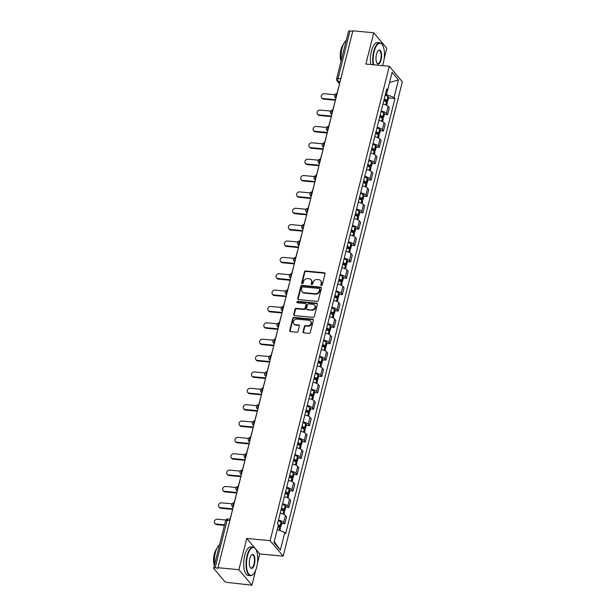 <?xml version="1.0" encoding="UTF-8"?>
<svg xmlns="http://www.w3.org/2000/svg" width="616" height="616" viewBox="0 0 616 616"><rect width="100%" height="100%" fill="white"/><g stroke="black" fill="none" stroke-linecap="round" stroke-linejoin="round"><path stroke-width="0.92" d="M321.367 285.485A0.785 0.678 -40.1 0 0 322.268 284.838L325.017 273.897A1.124 0.963 -40.1 0 0 324.247 272.765L305.713 271.002A1.124 0.963 -40.1 0 0 304.42 271.941L301.671 282.875A0.785 0.678 -40.1 0 0 303.118 283.014L303.472 281.597A3.604 3.088 -40.1 0 1 307.592 278.617L309.14 278.763A3.604 3.088 -40.1 0 1 311.065 279.741A3.604 3.088 -40.1 0 1 311.604 282.374L311.249 283.791A0.785 0.678 -40.1 0 0 312.689 283.922L313.043 282.513A3.604 3.088 -40.1 0 1 317.171 279.525L318.718 279.672A3.604 3.088 -40.1 0 1 320.643 280.65A3.604 3.088 -40.1 0 1 321.182 283.283L320.828 284.7A0.785 0.678 -40.1 0 0 321.367 285.485M303.049 331.747A1.124 0.963 -40.1 0 0 303.827 332.871L309.024 333.364A1.124 0.963 -40.1 0 0 310.31 332.432L313.367 320.281A1.124 0.963 -40.1 0 0 312.597 319.157L294.055 317.394A1.124 0.963 -40.1 0 0 292.769 318.326L289.72 330.476A1.124 0.963 -40.1 0 0 290.49 331.608L296.766 332.201A1.124 0.963 -40.1 0 0 298.059 331.269L299.361 326.072A1.124 0.963 -40.1 0 0 298.591 324.94L295.48 324.647A3.011 2.58 -40.1 0 1 293.863 323.831A3.011 2.58 -40.1 0 1 293.817 320.705A3.011 2.58 -40.1 0 1 296.858 319.134L309.063 320.297A3.011 2.58 -40.1 0 1 310.68 321.113A3.011 2.58 -40.1 0 1 310.726 324.239A3.011 2.58 -40.1 0 1 307.684 325.81L305.644 325.61A1.124 0.963 -40.1 0 0 304.358 326.542L303.049 331.747L303.434 332.201A1.124 0.963 -40.1 0 0 303.449 332.755M270.131 540.663L246.739 538.438L238.885 569.7L218.002 567.713L352.868 30.8L373.75 32.787L365.896 64.049L389.289 66.274L270.131 540.663L283.175 556.163L402.333 81.774L389.289 66.274M317.071 301.34A1.124 0.963 -40.1 0 0 318.356 300.408L321.406 288.257A1.124 0.963 -40.1 0 0 320.636 287.133L302.102 285.37A1.124 0.963 -40.1 0 0 300.816 286.301L297.759 298.452A1.124 0.963 -40.1 0 0 298.529 299.584L317.071 301.34M317.386 304.273L314.337 316.424A1.124 0.963 -40.1 0 1 313.043 317.356L294.51 315.592A1.124 0.963 -40.1 0 1 293.74 314.468L295.041 309.263A1.124 0.963 -40.1 0 1 296.335 308.331L303.85 309.047A1.124 0.963 -40.1 0 0 305.136 308.115L306.006 304.666A1.124 0.963 -40.1 0 0 305.236 303.542L297.405 302.795A0.785 0.678 -40.1 0 1 297.767 301.355L316.616 303.141A1.124 0.963 -40.1 0 1 317.386 304.273M238.885 569.7L251.921 585.2L227.412 582.451A2.295 0.762 -165.9 0 1 224.555 581.35L213.798 568.56A2.295 0.762 -165.9 0 1 213.667 568.206L225.602 520.682A2.295 0.762 14.1 0 1 227.073 520.335L215.13 567.86A2.295 0.762 -165.9 0 0 213.667 568.206M384.161 58.751L386.786 48.287L373.75 32.787M257.465 563.139L259.775 553.938L283.175 556.163M251.921 585.2L255.663 570.316M218.002 567.713L218.387 568.168L215.13 567.86M340.833 78.733L338.061 78.463A2.295 0.762 14.1 0 0 336.598 78.809L348.533 31.285A2.295 0.762 14.1 0 1 349.996 30.946L338.061 78.463A2.295 0.901 95.4 0 0 338.292 81.466L339.716 83.16M352.768 31.208L349.996 30.946M381.227 110.949A5.274 1.748 14.1 0 1 386.425 113.282L388.157 106.352A5.274 1.748 -165.9 0 0 382.967 104.019M388.157 106.352L389.32 107.731L387.58 114.661L384.423 114.36M386.425 113.282L387.58 114.661M380.318 130.723L383.468 131.023L385.208 124.101L384.053 122.723A5.274 1.748 -165.9 0 0 378.855 120.389M377.115 127.312A5.274 1.748 14.1 0 1 382.313 129.645L383.468 131.023M376.207 147.085L379.356 147.386L381.096 140.463L379.941 139.085A5.274 1.748 -165.9 0 0 374.744 136.752M373.003 143.674A5.274 1.748 14.1 0 1 378.201 146.007L379.356 147.386M372.095 163.456L375.252 163.756L376.984 156.834L375.829 155.455A5.274 1.748 -165.9 0 0 370.632 153.122M368.899 160.044A5.274 1.748 14.1 0 1 374.089 162.378L375.252 163.756M367.983 179.818L371.14 180.118L372.88 173.196L371.718 171.818A5.274 1.748 -165.9 0 0 366.528 169.485M364.788 176.407A5.274 1.748 14.1 0 1 369.977 178.74L371.14 180.118M363.871 196.188L367.028 196.489L368.768 189.559L367.606 188.18A5.274 1.748 -165.9 0 0 362.416 185.847M360.676 192.777A5.274 1.748 14.1 0 1 365.865 195.11L367.028 196.489M359.759 212.551L362.916 212.851L364.657 205.929L363.494 204.55A5.274 1.748 -165.9 0 0 358.304 202.217M356.564 209.14A5.274 1.748 14.1 0 1 361.754 211.473L362.916 212.851M355.648 228.913L358.805 229.214L360.545 222.291L359.382 220.913A5.274 1.748 -165.9 0 0 354.192 218.58M352.452 225.502A5.274 1.748 14.1 0 1 357.65 227.835L358.805 229.214M351.543 245.284L354.693 245.584L356.433 238.661L355.278 237.283A5.274 1.748 -165.9 0 0 350.08 234.942M348.34 241.872A5.274 1.748 14.1 0 1 353.538 244.206L354.693 245.584M347.432 261.646L350.581 261.946L352.321 255.024L351.166 253.646A5.274 1.748 -165.9 0 0 345.969 251.313M344.228 258.235A5.274 1.748 14.1 0 1 349.426 260.568L350.581 261.946M343.32 278.016L346.477 278.317L348.209 271.387L347.054 270.008A5.274 1.748 -165.9 0 0 341.857 267.675M340.124 274.597A5.274 1.748 14.1 0 1 345.314 276.938L346.477 278.317M339.208 294.379L342.365 294.679L344.105 287.757L342.943 286.378A5.274 1.748 -165.9 0 0 337.753 284.045M336.013 290.968A5.274 1.748 14.1 0 1 341.202 293.301L342.365 294.679M335.096 310.741L338.253 311.041L339.994 304.119L338.831 302.741A5.274 1.748 -165.9 0 0 333.641 300.408M331.901 307.33A5.274 1.748 14.1 0 1 337.091 309.663L338.253 311.041M330.985 327.111L334.142 327.412L335.882 320.489L334.719 319.111A5.274 1.748 -165.9 0 0 329.529 316.77M327.789 323.7A5.274 1.748 14.1 0 1 332.979 326.033L334.142 327.412M326.873 343.474L330.03 343.774L331.77 336.852L330.607 335.474A5.274 1.748 -165.9 0 0 325.417 333.14M323.677 340.063A5.274 1.748 14.1 0 1 328.867 342.396L330.03 343.774M322.769 359.844L325.918 360.144L327.658 353.214L326.495 351.836A5.274 1.748 -165.9 0 0 321.306 349.503M319.565 356.425A5.274 1.748 14.1 0 1 324.763 358.766L325.918 360.144M318.657 376.207L321.806 376.507L323.546 369.585L322.391 368.206A5.274 1.748 -165.9 0 0 317.194 365.873M315.454 372.796A5.274 1.748 14.1 0 1 320.651 375.129L321.806 376.507M314.545 392.569L317.694 392.869L319.435 385.947L318.28 384.569A5.274 1.748 -165.9 0 0 313.082 382.236M311.342 389.158A5.274 1.748 14.1 0 1 316.539 391.491L317.694 392.869M310.433 408.939L313.59 409.24L315.323 402.317L314.168 400.939A5.274 1.748 -165.9 0 0 308.97 398.598M307.238 405.528A5.274 1.748 14.1 0 1 312.428 407.861L313.59 409.24M306.321 425.302L309.478 425.602L311.219 418.68L310.056 417.302A5.274 1.748 -165.9 0 0 304.866 414.968M303.126 421.891A5.274 1.748 14.1 0 1 308.316 424.224L309.478 425.602M302.21 441.672L305.367 441.972L307.107 435.042L305.944 433.664A5.274 1.748 -165.9 0 0 300.754 431.331M299.014 438.253A5.274 1.748 14.1 0 1 304.204 440.594L305.367 441.972M298.098 458.035L301.255 458.335L302.995 451.413L301.832 450.034A5.274 1.748 -165.9 0 0 296.642 447.701M294.902 454.623A5.274 1.748 14.1 0 1 300.092 456.957L301.255 458.335M293.994 474.397L297.143 474.697L298.883 467.775L297.721 466.397A5.274 1.748 -165.9 0 0 292.531 464.064M290.791 470.986A5.274 1.748 14.1 0 1 295.988 473.319L297.143 474.697M289.882 490.767L293.031 491.067L294.771 484.137L293.616 482.767A5.274 1.748 -165.9 0 0 288.419 480.426M286.679 487.356A5.274 1.748 14.1 0 1 291.876 489.689L293.031 491.067M285.77 507.13L288.919 507.43L290.66 500.508L289.505 499.129A5.274 1.748 -165.9 0 0 284.307 496.796M282.567 503.719A5.274 1.748 14.1 0 1 287.764 506.052L288.919 507.43M281.658 523.5L284.815 523.8L286.548 516.87L285.393 515.492A5.274 1.748 -165.9 0 0 280.195 513.159M278.463 520.081A5.274 1.748 14.1 0 1 283.653 522.422L284.815 523.8M385.354 94.51L386.478 94.618L387.641 89.959M386.324 90.652L387.664 89.951L392.092 72.326L398.475 79.918L394.048 97.536L386.478 94.618M277.238 529.567L284.8 532.486L285.693 533.548L394.941 98.599L394.048 97.536M284.8 532.486L280.372 550.111L273.981 542.519L278.409 524.894L277.516 523.831L386.771 88.889L387.664 89.951M246.739 538.438L254.639 547.832M255.525 548.879L259.775 553.938M388.534 97.99L394.941 98.599M398.475 79.918L389.52 82.544M274.205 541.641L280.372 550.111M321.198 285.447A0.785 0.678 -40.1 0 1 321.205 285.154L321.56 283.737A3.604 3.088 -40.1 0 0 321.021 281.104L320.643 280.65M311.065 279.741L311.45 280.195A3.604 3.088 -40.1 0 1 311.989 282.821L311.627 284.238A0.785 0.678 -40.1 0 0 311.619 284.538M324.994 273.335A1.124 0.963 -40.1 0 0 324.624 273.219L306.09 271.456A1.124 0.963 -40.1 0 0 304.805 272.387L302.056 283.329A0.785 0.678 -40.1 0 0 302.04 283.63M321.39 287.695A1.124 0.963 -40.1 0 0 321.021 287.587L302.479 285.824A1.124 0.963 -40.1 0 0 301.193 286.756L298.144 298.906A1.124 0.963 -40.1 0 0 298.159 299.468M319.681 289.258A0.785 0.678 -40.1 0 0 319.142 288.465L302.872 286.917A0.785 0.678 -40.1 0 0 301.971 287.572L301.594 289.066A3.604 3.088 -40.1 0 0 302.133 291.699A3.604 3.088 -40.1 0 0 304.065 292.677L315.184 293.732A3.604 3.088 -40.1 0 0 319.304 290.752L319.681 289.258L320.066 289.705A0.785 0.678 -40.1 0 0 319.943 289.135L319.565 288.681M302.133 291.699L302.518 292.146A3.604 3.088 -40.1 0 0 304.443 293.124L304.065 292.677M320.066 289.705L319.689 291.199A3.604 3.088 -40.1 0 1 315.561 294.186L304.443 293.124M305.836 303.842L306.214 304.296A1.124 0.963 -40.1 0 1 306.383 305.12L305.521 308.57A1.124 0.963 -40.1 0 1 304.235 309.502L296.712 308.785A1.124 0.963 -40.1 0 0 295.426 309.717L294.117 314.915A1.124 0.963 -40.1 0 0 294.14 315.477M317.363 303.711A1.124 0.963 -40.1 0 0 316.994 303.596L298.152 301.801A0.785 0.678 -40.1 0 0 297.235 302.756M311.65 309.786A3.011 2.58 -40.1 0 0 314.691 308.223A3.011 2.58 -40.1 0 0 314.645 305.097A3.011 2.58 -40.1 0 0 313.036 304.281L308.739 303.873A1.124 0.963 -40.1 0 0 307.446 304.805L306.583 308.254A1.124 0.963 -40.1 0 0 307.353 309.378L312.035 310.241A3.011 2.58 -40.1 0 0 315.076 308.678A3.011 2.58 -40.1 0 0 315.03 305.551L314.645 305.097M306.753 309.078L307.13 309.525A1.124 0.963 -40.1 0 0 307.731 309.833L307.353 309.378M312.035 310.241L307.731 309.833M310.68 321.113L311.057 321.567A3.011 2.58 -40.1 0 1 311.103 324.694A3.011 2.58 -40.1 0 1 308.062 326.257L306.029 326.064A1.124 0.963 -40.1 0 0 304.735 326.996L303.434 332.201M293.863 323.831L294.248 324.286A3.011 2.58 -40.1 0 0 295.857 325.102L295.48 324.647M299.345 325.51A1.124 0.963 -40.1 0 0 298.976 325.394L295.857 325.102M313.344 319.719A1.124 0.963 -40.1 0 0 312.974 319.612L294.44 317.848A1.124 0.963 -40.1 0 0 293.147 318.78L290.098 330.931A1.124 0.963 -40.1 0 0 290.113 331.493M384.091 99.538A7.223 2.395 14.1 0 1 385.824 100.416L385.932 100.485A1.401 0.47 14.1 0 1 386.263 100.916A1.401 0.47 14.1 0 1 385.37 101.124L384.684 101.062M334.865 94.71L324.309 93.709A2.633 2.264 -40.1 0 0 323.1 98.537L323.593 99.122A2.633 2.264 139.9 0 1 322.183 98.406L321.691 97.821M383.807 100.693A8.716 2.888 14.1 0 1 386.486 102.002L386.594 102.064A2.895 0.963 14.1 0 1 387.287 102.957L386.702 105.29M386.024 101.725A2.895 0.963 -165.9 0 0 387.71 101.278A2.895 0.963 -165.9 0 0 387.017 100.385L386.91 100.323A8.716 2.888 -165.9 0 0 384.222 99.014M385.185 95.187A8.716 2.888 14.1 0 1 387.872 96.496L387.98 96.558A2.895 0.963 14.1 0 1 388.673 97.444L387.71 101.278M335.427 100.246L323.593 99.122M336.913 93.647L339.393 84.438M335.558 99.723L323.1 98.537M379.987 115.9A7.223 2.395 14.1 0 1 381.712 116.778L381.82 116.847A1.401 0.47 14.1 0 1 382.159 117.279A1.401 0.47 14.1 0 1 381.258 117.487L380.572 117.425M330.754 111.08L320.205 110.072A2.633 2.264 -40.1 0 0 318.988 114.899L319.481 115.485A2.633 2.264 139.9 0 1 318.072 114.776L317.579 114.183M379.695 117.055A8.716 2.888 14.1 0 1 382.382 118.364L382.482 118.434A2.895 0.963 14.1 0 1 383.183 119.319L382.59 121.652M381.912 118.087A2.895 0.963 -165.9 0 0 383.599 117.641A2.895 0.963 -165.9 0 0 382.906 116.755L382.798 116.686A8.716 2.888 -165.9 0 0 380.118 115.377M381.073 111.55A8.716 2.888 14.1 0 1 383.76 112.859L383.868 112.921A2.895 0.963 14.1 0 1 384.561 113.814L383.599 117.641M331.316 116.609L319.481 115.485M332.802 110.01L335.289 100.801M331.447 116.085L318.988 114.899M375.875 132.263A7.223 2.395 14.1 0 1 377.6 133.148L377.708 133.21A1.401 0.47 14.1 0 1 378.047 133.641A1.401 0.47 14.1 0 1 377.146 133.857L376.468 133.787M326.649 127.443L316.093 126.442A2.633 2.264 -40.1 0 0 314.876 131.262L315.369 131.855A2.633 2.264 139.9 0 1 313.96 131.139L313.467 130.554M375.583 133.426A8.716 2.888 14.1 0 1 378.27 134.735L378.378 134.796A2.895 0.963 14.1 0 1 379.071 135.689L378.486 138.023M377.8 134.457A2.895 0.963 -165.9 0 0 379.487 134.011A2.895 0.963 -165.9 0 0 378.794 133.118L378.694 133.056A8.716 2.888 -165.9 0 0 376.006 131.747M376.969 127.912A8.716 2.888 14.1 0 1 379.649 129.221L379.756 129.291A2.895 0.963 14.1 0 1 380.449 130.176L379.487 134.011M327.204 132.979L315.369 131.855M328.69 126.372L331.177 117.171M327.335 132.448L314.876 131.262M371.764 148.633A7.223 2.395 14.1 0 1 373.489 149.511L373.596 149.58A1.401 0.47 14.1 0 1 373.935 150.011A1.401 0.47 14.1 0 1 373.034 150.219L372.357 150.158M322.538 143.805L311.981 142.804A2.633 2.264 -40.1 0 0 310.764 147.632L311.265 148.217A2.633 2.264 139.9 0 1 309.848 147.501L309.355 146.916M371.471 149.788A8.716 2.888 14.1 0 1 374.158 151.097L374.266 151.166A2.895 0.963 14.1 0 1 374.959 152.052L374.374 154.385M373.689 150.82A2.895 0.963 -165.9 0 0 375.383 150.373A2.895 0.963 -165.9 0 0 374.682 149.488L374.582 149.419A8.716 2.888 -165.9 0 0 371.895 148.109M372.857 144.283A8.716 2.888 14.1 0 1 375.544 145.592L375.645 145.653A2.895 0.963 14.1 0 1 376.345 146.546L375.383 150.373M323.092 149.341L311.265 148.217M324.578 142.743L327.065 133.533M323.223 148.818L310.764 147.632M367.652 164.996A7.223 2.395 14.1 0 1 369.377 165.881L369.485 165.943A1.401 0.47 14.1 0 1 369.823 166.374A1.401 0.47 14.1 0 1 368.93 166.589L368.245 166.52M318.426 160.175L307.869 159.174A2.633 2.264 -40.1 0 0 306.66 163.995L307.153 164.588A2.633 2.264 139.9 0 1 305.736 163.871L305.243 163.279M367.359 166.151A8.716 2.888 14.1 0 1 370.047 167.46L370.154 167.529A2.895 0.963 14.1 0 1 370.847 168.414L370.262 170.748M369.577 167.19A2.895 0.963 -165.9 0 0 371.271 166.736A2.895 0.963 -165.9 0 0 370.578 165.85L370.47 165.781A8.716 2.888 -165.9 0 0 367.783 164.472M368.745 160.645A8.716 2.888 14.1 0 1 371.433 161.954L371.533 162.023A2.895 0.963 14.1 0 1 372.233 162.909L371.271 166.736M318.98 165.712L307.153 164.588M320.474 159.105L322.953 149.896M319.111 165.18L306.66 163.995M363.54 181.366A7.223 2.395 14.1 0 1 365.273 182.244L365.373 182.313A1.401 0.47 14.1 0 1 365.712 182.744A1.401 0.47 14.1 0 1 364.818 182.952L364.133 182.89M314.314 176.538L303.757 175.537A2.633 2.264 -40.1 0 0 302.548 180.365L303.041 180.95A2.633 2.264 139.9 0 1 301.632 180.234L301.132 179.649M363.248 182.521A8.716 2.888 14.1 0 1 365.935 183.83L366.043 183.891A2.895 0.963 14.1 0 1 366.736 184.785L366.15 187.118M365.465 183.553A2.895 0.963 -165.9 0 0 367.159 183.106A2.895 0.963 -165.9 0 0 366.466 182.213L366.358 182.151A8.716 2.888 -165.9 0 0 363.671 180.842M364.634 177.015A8.716 2.888 14.1 0 1 367.321 178.324L367.429 178.386A2.895 0.963 14.1 0 1 368.122 179.271L367.159 183.106M314.868 182.074L303.041 180.95M316.362 175.475L318.842 166.266M315.007 181.543L302.548 180.365M382.474 65.627A13.991 5.513 95.4 0 0 383.445 62.555A13.991 5.513 95.4 0 0 382.351 44.683A13.991 5.513 95.4 0 0 374.166 51.528A13.991 5.513 95.4 0 0 373.581 64.78M373.103 64.734A14.33 5.644 -84.6 0 1 373.735 51.367A14.33 5.644 -84.6 0 1 379.849 42.743A14.33 5.644 -84.6 0 1 382.128 44.352A14.33 5.644 -84.6 0 1 382.236 44.521M376.484 54.285A6.992 2.757 -84.6 0 1 378.232 50.643A6.992 2.757 -84.6 0 1 381.158 52.121A6.992 2.757 -84.6 0 1 381.127 59.798A6.992 2.757 -84.6 0 1 377.031 63.225A6.992 2.757 -84.6 0 1 376.484 54.285M376.923 63.048A6.653 2.618 95.4 0 0 377.862 63.633A6.653 2.618 95.4 0 0 380.696 59.637A6.653 2.618 95.4 0 0 379.117 50.397A6.653 2.618 95.4 0 0 378.085 50.797M341.226 60.383A14.33 5.644 -84.6 0 1 342.057 48.356A14.33 5.644 -84.6 0 1 346.261 40.34M341.002 61.269A10.318 4.066 -84.6 0 1 340.971 49.703A10.318 4.066 -84.6 0 1 343.305 44.583M370.793 64.511A14.33 5.644 -84.6 0 1 371.433 51.143A14.33 5.644 -84.6 0 1 377.539 42.527L379.849 42.743M247.47 555.925A13.991 5.513 95.4 0 0 247.409 571.286A13.991 5.513 95.4 0 0 253.268 574.243A13.991 5.513 95.4 0 0 256.749 566.951A13.991 5.513 95.4 0 0 255.655 549.079A13.991 5.513 95.4 0 0 247.47 555.925M253.122 574.382A14.33 5.644 -84.6 0 1 252.976 574.528A14.33 5.644 -84.6 0 1 250.442 575.675A14.33 5.644 -84.6 0 1 247.047 555.763A14.33 5.644 -84.6 0 1 253.153 547.139A14.33 5.644 -84.6 0 1 255.432 548.748A14.33 5.644 -84.6 0 1 255.548 548.918M249.788 558.681A6.992 2.757 -84.6 0 1 251.536 555.039A6.992 2.757 -84.6 0 1 254.462 556.518A6.992 2.757 -84.6 0 1 254.431 564.194A6.992 2.757 -84.6 0 1 250.335 567.621A6.992 2.757 -84.6 0 1 249.788 558.681M250.227 567.444A6.653 2.618 95.4 0 0 251.166 568.029A6.653 2.618 95.4 0 0 254 564.033A6.653 2.618 95.4 0 0 252.421 554.793A6.653 2.618 95.4 0 0 251.39 555.193M214.53 564.78A14.33 5.644 -84.6 0 1 215.361 552.752A14.33 5.644 -84.6 0 1 219.565 544.729M214.306 565.665A10.318 4.066 -84.6 0 1 214.276 554.1A10.318 4.066 -84.6 0 1 216.609 548.979M250.442 575.675L248.132 575.46A14.33 5.644 -84.6 0 1 244.737 555.54A14.33 5.644 -84.6 0 1 250.843 546.923L253.153 547.139M359.428 197.728A7.223 2.395 14.1 0 1 361.161 198.606L361.269 198.675A1.401 0.47 14.1 0 1 361.6 199.107A1.401 0.47 14.1 0 1 360.707 199.315L360.021 199.253M310.202 192.908L299.645 191.899A2.633 2.264 -40.1 0 0 298.437 196.727L298.929 197.312A2.633 2.264 139.9 0 1 297.52 196.604L297.02 196.011M359.136 198.883A8.716 2.888 14.1 0 1 361.823 200.192L361.931 200.262A2.895 0.963 14.1 0 1 362.624 201.147L362.039 203.48M361.361 199.915A2.895 0.963 -165.9 0 0 363.047 199.469A2.895 0.963 -165.9 0 0 362.354 198.583L362.247 198.514A8.716 2.888 -165.9 0 0 359.559 197.205M360.522 193.378A8.716 2.888 14.1 0 1 363.209 194.687L363.317 194.748A2.895 0.963 14.1 0 1 364.01 195.642L363.047 199.469M310.764 198.437L298.929 197.312M312.25 191.838L314.73 182.629M310.895 197.913L298.437 196.727M355.317 214.091A7.223 2.395 14.1 0 1 357.049 214.976L357.157 215.038A1.401 0.47 14.1 0 1 357.488 215.469A1.401 0.47 14.1 0 1 356.595 215.685L355.909 215.615M306.09 209.271L295.534 208.27A2.633 2.264 -40.1 0 0 294.325 213.09L294.818 213.683A2.633 2.264 139.9 0 1 293.409 212.967L292.916 212.381M355.032 215.254A8.716 2.888 14.1 0 1 357.711 216.562L357.819 216.624A2.895 0.963 14.1 0 1 358.512 217.517L357.927 219.85M357.249 216.285A2.895 0.963 -165.9 0 0 358.935 215.839A2.895 0.963 -165.9 0 0 358.243 214.945L358.135 214.884A8.716 2.888 -165.9 0 0 355.447 213.575M356.41 209.74A8.716 2.888 14.1 0 1 359.097 211.049L359.205 211.119A2.895 0.963 14.1 0 1 359.898 212.004L358.935 215.839M306.653 214.807L294.818 213.683M308.139 208.2L310.618 198.999M306.783 214.276L294.325 213.09M351.205 230.461A7.223 2.395 14.1 0 1 352.937 231.339L353.045 231.408A1.401 0.47 14.1 0 1 353.384 231.839A1.401 0.47 14.1 0 1 352.483 232.047L351.798 231.986M301.979 225.633L291.43 224.632A2.633 2.264 -40.1 0 0 290.213 229.46L290.706 230.045A2.633 2.264 139.9 0 1 289.297 229.329L288.804 228.744M350.92 231.616A8.716 2.888 14.1 0 1 353.607 232.925L353.707 232.994A2.895 0.963 14.1 0 1 354.408 233.88L353.815 236.213M353.137 232.648A2.895 0.963 -165.9 0 0 354.824 232.201A2.895 0.963 -165.9 0 0 354.131 231.316L354.023 231.246A8.716 2.888 -165.9 0 0 351.343 229.937M352.298 226.111A8.716 2.888 14.1 0 1 354.985 227.42L355.093 227.481A2.895 0.963 14.1 0 1 355.786 228.374L354.824 232.201M302.541 231.169L290.706 230.045M304.027 224.57L306.514 215.361M302.672 230.646L290.213 229.46M347.101 246.824A7.223 2.395 14.1 0 1 348.825 247.709L348.933 247.771A1.401 0.47 14.1 0 1 349.272 248.202A1.401 0.47 14.1 0 1 348.371 248.417L347.694 248.348M297.867 242.003L287.318 241.002A2.633 2.264 -40.1 0 0 286.101 245.823L286.594 246.415A2.633 2.264 139.9 0 1 285.185 245.699L284.692 245.106M346.808 247.979A8.716 2.888 14.1 0 1 349.495 249.287L349.595 249.357A2.895 0.963 14.1 0 1 350.296 250.242L349.711 252.575M349.026 249.018A2.895 0.963 -165.9 0 0 350.712 248.564A2.895 0.963 -165.9 0 0 350.019 247.678L349.911 247.609A8.716 2.888 -165.9 0 0 347.231 246.3M348.194 242.473A8.716 2.888 14.1 0 1 350.874 243.782L350.981 243.851A2.895 0.963 14.1 0 1 351.674 244.737L350.712 248.564M298.429 247.54L286.594 246.415M299.915 240.933L302.402 231.724M298.56 247.008L286.101 245.823M342.989 263.194A7.223 2.395 14.1 0 1 344.714 264.072L344.821 264.141A1.401 0.47 14.1 0 1 345.16 264.572A1.401 0.47 14.1 0 1 344.259 264.78L343.582 264.718M293.763 258.366L283.206 257.365A2.633 2.264 -40.1 0 0 281.989 262.193L282.49 262.778A2.633 2.264 139.9 0 1 281.073 262.062L280.58 261.477M342.696 264.349A8.716 2.888 14.1 0 1 345.384 265.658L345.491 265.719A2.895 0.963 14.1 0 1 346.184 266.613L345.599 268.946M344.914 265.38A2.895 0.963 -165.9 0 0 346.608 264.934A2.895 0.963 -165.9 0 0 345.907 264.041L345.807 263.979A8.716 2.888 -165.9 0 0 343.12 262.67M344.082 258.843A8.716 2.888 14.1 0 1 346.77 260.152L346.87 260.214A2.895 0.963 14.1 0 1 347.563 261.099L346.608 264.934M294.317 263.902L282.49 262.778M295.803 257.303L298.29 248.094M294.448 263.371L281.989 262.193M338.877 279.556A7.223 2.395 14.1 0 1 340.602 280.434L340.71 280.503A1.401 0.47 14.1 0 1 341.048 280.935A1.401 0.47 14.1 0 1 340.155 281.142L339.47 281.081M289.651 274.736L279.094 273.727A2.633 2.264 -40.1 0 0 277.885 278.555L278.378 279.14A2.633 2.264 139.9 0 1 276.961 278.432L276.469 277.839M338.584 280.711A8.716 2.888 14.1 0 1 341.272 282.02L341.38 282.09A2.895 0.963 14.1 0 1 342.072 282.975L341.487 285.308M340.802 281.743A2.895 0.963 -165.9 0 0 342.496 281.296A2.895 0.963 -165.9 0 0 341.803 280.411L341.695 280.342A8.716 2.888 -165.9 0 0 339.008 279.033M339.97 275.206A8.716 2.888 14.1 0 1 342.658 276.515L342.758 276.576A2.895 0.963 14.1 0 1 343.459 277.47L342.496 281.296M290.205 280.265L278.378 279.14M291.691 273.666L294.179 264.457M290.336 279.741L277.885 278.555M334.765 295.919A7.223 2.395 14.1 0 1 336.498 296.804L336.598 296.866A1.401 0.47 14.1 0 1 336.937 297.297A1.401 0.47 14.1 0 1 336.043 297.513L335.358 297.443M285.539 291.099L274.982 290.098A2.633 2.264 -40.1 0 0 273.774 294.918L274.266 295.511A2.633 2.264 139.9 0 1 272.85 294.795L272.357 294.209M334.473 297.081A8.716 2.888 14.1 0 1 337.16 298.39L337.268 298.452A2.895 0.963 14.1 0 1 337.961 299.345L337.375 301.678M336.69 298.113A2.895 0.963 -165.9 0 0 338.384 297.667A2.895 0.963 -165.9 0 0 337.691 296.773L337.583 296.712A8.716 2.888 -165.9 0 0 334.896 295.403M335.859 291.568A8.716 2.888 14.1 0 1 338.546 292.877L338.654 292.947A2.895 0.963 14.1 0 1 339.347 293.832L338.384 297.667M286.094 296.635L274.266 295.511M287.587 290.028L290.067 280.819M286.232 296.103L273.774 294.918M330.653 312.289A7.223 2.395 14.1 0 1 332.386 313.167L332.486 313.236A1.401 0.47 14.1 0 1 332.825 313.667A1.401 0.47 14.1 0 1 331.932 313.875L331.246 313.814M281.427 307.461L270.871 306.46A2.633 2.264 -40.1 0 0 269.662 311.288L270.155 311.873A2.633 2.264 139.9 0 1 268.745 311.157L268.245 310.572M330.361 313.444A8.716 2.888 14.1 0 1 333.048 314.753L333.156 314.822A2.895 0.963 14.1 0 1 333.849 315.708L333.264 318.041M332.586 314.476A2.895 0.963 -165.9 0 0 334.272 314.029A2.895 0.963 -165.9 0 0 333.579 313.144L333.472 313.074A8.716 2.888 -165.9 0 0 330.784 311.765M331.747 307.938A8.716 2.888 14.1 0 1 334.434 309.247L334.542 309.309A2.895 0.963 14.1 0 1 335.235 310.202L334.272 314.029M281.982 312.997L270.155 311.873M283.476 306.398L285.955 297.189M282.12 312.474L269.662 311.288M326.542 328.651A7.223 2.395 14.1 0 1 328.274 329.537L328.382 329.599A1.401 0.47 14.1 0 1 328.713 330.03A1.401 0.47 14.1 0 1 327.82 330.245L327.135 330.176M277.315 323.831L266.759 322.83A2.633 2.264 -40.1 0 0 265.55 327.65L266.043 328.243A2.633 2.264 139.9 0 1 264.634 327.527L264.141 326.934M326.257 329.806A8.716 2.888 14.1 0 1 328.936 331.115L329.044 331.185A2.895 0.963 14.1 0 1 329.737 332.07L329.152 334.403M328.474 330.846A2.895 0.963 -165.9 0 0 330.161 330.392A2.895 0.963 -165.9 0 0 329.468 329.506L329.36 329.437A8.716 2.888 -165.9 0 0 326.673 328.128M327.635 324.301A8.716 2.888 14.1 0 1 330.322 325.61L330.43 325.679A2.895 0.963 14.1 0 1 331.123 326.565L330.161 330.392M277.878 329.368L266.043 328.243M279.364 322.761L281.843 313.552M278.009 328.836L265.55 327.65M322.43 345.022A7.223 2.395 14.1 0 1 324.162 345.899L324.27 345.969A1.401 0.47 14.1 0 1 324.609 346.4A1.401 0.47 14.1 0 1 323.708 346.608L323.023 346.546M273.204 340.194L262.647 339.193A2.633 2.264 -40.1 0 0 261.438 344.021L261.931 344.606A2.633 2.264 139.9 0 1 260.522 343.89L260.029 343.305M322.145 346.177A8.716 2.888 14.1 0 1 324.832 347.486L324.932 347.547A2.895 0.963 14.1 0 1 325.633 348.44L325.04 350.774M324.363 347.208A2.895 0.963 -165.9 0 0 326.049 346.762A2.895 0.963 -165.9 0 0 325.356 345.869L325.248 345.807A8.716 2.888 -165.9 0 0 322.561 344.498M323.523 340.671A8.716 2.888 14.1 0 1 326.21 341.972L326.318 342.042A2.895 0.963 14.1 0 1 327.011 342.927L326.049 346.762M273.766 345.73L261.931 344.606M275.252 339.123L277.739 329.922M273.897 345.199L261.438 344.021M318.326 361.384A7.223 2.395 14.1 0 1 320.05 362.262L320.158 362.331A1.401 0.47 14.1 0 1 320.497 362.762A1.401 0.47 14.1 0 1 319.596 362.97L318.911 362.909M269.092 356.564L258.543 355.555A2.633 2.264 -40.1 0 0 257.326 360.383L257.819 360.968A2.633 2.264 139.9 0 1 256.41 360.252L255.917 359.667M318.033 362.539A8.716 2.888 14.1 0 1 320.72 363.848L320.82 363.917A2.895 0.963 14.1 0 1 321.521 364.803L320.936 367.136M320.251 363.571A2.895 0.963 -165.9 0 0 321.937 363.124A2.895 0.963 -165.9 0 0 321.244 362.239L321.136 362.17A8.716 2.888 -165.9 0 0 318.457 360.861M319.419 357.034A8.716 2.888 14.1 0 1 322.099 358.343L322.207 358.404A2.895 0.963 14.1 0 1 322.9 359.297L321.937 363.124M269.654 362.093L257.819 360.968M271.14 355.494L273.627 346.284M269.785 361.569L257.326 360.383M314.214 377.747A7.223 2.395 14.1 0 1 315.939 378.632L316.046 378.694A1.401 0.47 14.1 0 1 316.385 379.125A1.401 0.47 14.1 0 1 315.484 379.34L314.807 379.271M264.988 372.926L254.431 371.925A2.633 2.264 -40.1 0 0 253.215 376.746L253.715 377.339A2.633 2.264 139.9 0 1 252.298 376.622L251.805 376.037M313.921 378.909A8.716 2.888 14.1 0 1 316.609 380.218L316.716 380.28A2.895 0.963 14.1 0 1 317.409 381.173L316.824 383.506M316.139 379.941A2.895 0.963 -165.9 0 0 317.833 379.495A2.895 0.963 -165.9 0 0 317.132 378.601L317.032 378.54A8.716 2.888 -165.9 0 0 314.345 377.231M315.307 373.396A8.716 2.888 14.1 0 1 317.987 374.705L318.095 374.774A2.895 0.963 14.1 0 1 318.788 375.66L317.833 379.495M265.542 378.463L253.715 377.339M267.028 371.856L269.515 362.647M265.673 377.931L253.215 376.746M310.102 394.117A7.223 2.395 14.1 0 1 311.827 394.995L311.935 395.064A1.401 0.47 14.1 0 1 312.274 395.495A1.401 0.47 14.1 0 1 311.38 395.703L310.695 395.641M260.876 389.289L250.319 388.288A2.633 2.264 -40.1 0 0 249.103 393.116L249.603 393.701A2.633 2.264 139.9 0 1 248.186 392.985L247.694 392.4M309.81 395.272A8.716 2.888 14.1 0 1 312.497 396.581L312.605 396.642A2.895 0.963 14.1 0 1 313.298 397.536L312.712 399.869M312.027 396.304A2.895 0.963 -165.9 0 0 313.721 395.857A2.895 0.963 -165.9 0 0 313.02 394.972L312.92 394.902A8.716 2.888 -165.9 0 0 310.233 393.593M311.195 389.766A8.716 2.888 14.1 0 1 313.883 391.075L313.983 391.137A2.895 0.963 14.1 0 1 314.684 392.03L313.721 395.857M261.43 394.825L249.603 393.701M262.916 388.226L265.404 379.017M261.561 394.302L249.103 393.116M305.99 410.479A7.223 2.395 14.1 0 1 307.723 411.365L307.823 411.426A1.401 0.47 14.1 0 1 308.162 411.858A1.401 0.47 14.1 0 1 307.269 412.073L306.583 412.004M256.764 405.659L246.208 404.658A2.633 2.264 -40.1 0 0 244.999 409.478L245.491 410.071A2.633 2.264 139.9 0 1 244.075 409.355L243.582 408.762M305.698 411.634A8.716 2.888 14.1 0 1 308.385 412.943L308.493 413.013A2.895 0.963 14.1 0 1 309.186 413.898L308.601 416.231M307.915 412.674A2.895 0.963 -165.9 0 0 309.609 412.22A2.895 0.963 -165.9 0 0 308.916 411.334L308.809 411.265A8.716 2.888 -165.9 0 0 306.121 409.956M307.084 406.129A8.716 2.888 14.1 0 1 309.771 407.438L309.879 407.507A2.895 0.963 14.1 0 1 310.572 408.393L309.609 412.22M257.319 411.195L245.491 410.071M258.812 404.589L261.292 395.38M257.457 410.664L244.999 409.478M301.879 426.85A7.223 2.395 14.1 0 1 303.611 427.727L303.711 427.797A1.401 0.47 14.1 0 1 304.05 428.228A1.401 0.47 14.1 0 1 303.157 428.436L302.471 428.374M252.652 422.022L242.096 421.021A2.633 2.264 -40.1 0 0 240.887 425.849L241.38 426.434A2.633 2.264 139.9 0 1 239.97 425.718L239.47 425.132M301.586 428.005A8.716 2.888 14.1 0 1 304.273 429.313L304.381 429.375A2.895 0.963 14.1 0 1 305.074 430.268L304.489 432.601M303.804 429.036A2.895 0.963 -165.9 0 0 305.498 428.59A2.895 0.963 -165.9 0 0 304.805 427.697L304.697 427.635A8.716 2.888 -165.9 0 0 302.009 426.326M302.972 422.499A8.716 2.888 14.1 0 1 305.659 423.8L305.767 423.87A2.895 0.963 14.1 0 1 306.46 424.755L305.498 428.59M253.207 427.558L241.38 426.434M254.701 420.951L257.18 411.75M253.345 427.027L240.887 425.849M297.767 443.212A7.223 2.395 14.1 0 1 299.499 444.09L299.607 444.159A1.401 0.47 14.1 0 1 299.938 444.59A1.401 0.47 14.1 0 1 299.045 444.798L298.36 444.737M248.541 438.392L237.984 437.383A2.633 2.264 -40.1 0 0 236.775 442.211L237.268 442.796A2.633 2.264 139.9 0 1 235.859 442.08L235.366 441.495M297.482 444.367A8.716 2.888 14.1 0 1 300.161 445.676L300.269 445.745A2.895 0.963 14.1 0 1 300.962 446.631L300.377 448.964M299.699 445.399A2.895 0.963 -165.9 0 0 301.386 444.952A2.895 0.963 -165.9 0 0 300.693 444.067L300.585 443.997A8.716 2.888 -165.9 0 0 297.898 442.688M298.86 438.862A8.716 2.888 14.1 0 1 301.547 440.171L301.655 440.232A2.895 0.963 14.1 0 1 302.348 441.125L301.386 444.952M249.103 443.92L237.268 442.796M250.589 437.322L253.068 428.112M249.234 443.397L236.775 442.211M293.655 459.575A7.223 2.395 14.1 0 1 295.387 460.46L295.495 460.522A1.401 0.47 14.1 0 1 295.826 460.953A1.401 0.47 14.1 0 1 294.933 461.168L294.248 461.099M244.429 454.754L233.872 453.753A2.633 2.264 -40.1 0 0 232.663 458.573L233.156 459.166A2.633 2.264 139.9 0 1 231.747 458.45L231.254 457.865M293.37 460.737A8.716 2.888 14.1 0 1 296.057 462.046L296.157 462.108A2.895 0.963 14.1 0 1 296.85 463.001L296.265 465.334M295.588 461.769A2.895 0.963 -165.9 0 0 297.274 461.322A2.895 0.963 -165.9 0 0 296.581 460.429L296.473 460.368A8.716 2.888 -165.9 0 0 293.786 459.059M294.748 455.224A8.716 2.888 14.1 0 1 297.436 456.533L297.543 456.602A2.895 0.963 14.1 0 1 298.236 457.488L297.274 461.322M244.991 460.291L233.156 459.166M246.477 453.684L248.956 444.475M245.122 459.759L232.663 458.573M289.551 475.945A7.223 2.395 14.1 0 1 291.276 476.822L291.383 476.892A1.401 0.47 14.1 0 1 291.722 477.323A1.401 0.47 14.1 0 1 290.821 477.531L290.136 477.469M240.317 471.117L229.768 470.116A2.633 2.264 -40.1 0 0 228.551 474.944L229.044 475.529A2.633 2.264 139.9 0 1 227.635 474.813L227.142 474.228M289.258 477.1A8.716 2.888 14.1 0 1 291.945 478.409L292.046 478.47A2.895 0.963 14.1 0 1 292.746 479.363L292.153 481.697M291.476 478.132A2.895 0.963 -165.9 0 0 293.162 477.685A2.895 0.963 -165.9 0 0 292.469 476.792L292.361 476.73A8.716 2.888 -165.9 0 0 289.682 475.421M290.637 471.594A8.716 2.888 14.1 0 1 293.324 472.903L293.432 472.965A2.895 0.963 14.1 0 1 294.125 473.858L293.162 477.685M240.879 476.653L229.044 475.529M242.365 470.054L244.852 460.845M241.01 476.13L228.551 474.944M285.439 492.307A7.223 2.395 14.1 0 1 287.164 493.193L287.272 493.254A1.401 0.47 14.1 0 1 287.61 493.685A1.401 0.47 14.1 0 1 286.71 493.901L286.032 493.832M236.213 487.487L225.656 486.486A2.633 2.264 -40.1 0 0 224.44 491.306L224.932 491.899A2.633 2.264 139.9 0 1 223.523 491.183L223.03 490.59M285.146 493.462A8.716 2.888 14.1 0 1 287.834 494.771L287.942 494.841A2.895 0.963 14.1 0 1 288.635 495.726L288.049 498.059M287.364 494.502A2.895 0.963 -165.9 0 0 289.058 494.047A2.895 0.963 -165.9 0 0 288.357 493.162L288.257 493.093A8.716 2.888 -165.9 0 0 285.57 491.784M286.532 487.957A8.716 2.888 14.1 0 1 289.212 489.266L289.32 489.335A2.895 0.963 14.1 0 1 290.013 490.221L289.058 494.047M236.767 493.023L224.932 491.899M238.253 486.417L240.74 477.208M236.898 492.492L224.44 491.306M281.327 508.677A7.223 2.395 14.1 0 1 283.052 509.555L283.16 509.625A1.401 0.47 14.1 0 1 283.499 510.056A1.401 0.47 14.1 0 1 282.598 510.264L281.92 510.202M232.101 503.85L221.544 502.849A2.633 2.264 -40.1 0 0 220.328 507.676L220.828 508.262A2.633 2.264 139.9 0 1 219.411 507.546L218.919 506.96M281.035 509.832A8.716 2.888 14.1 0 1 283.722 511.141L283.83 511.203A2.895 0.963 14.1 0 1 284.523 512.096L283.938 514.429M283.252 510.864A2.895 0.963 -165.9 0 0 284.946 510.418A2.895 0.963 -165.9 0 0 284.245 509.524L284.145 509.463A8.716 2.888 -165.9 0 0 281.458 508.154M282.421 504.319A8.716 2.888 14.1 0 1 285.108 505.628L285.208 505.697A2.895 0.963 14.1 0 1 285.909 506.583L284.946 510.418M232.655 509.386L220.828 508.262M234.142 502.779L236.629 493.578M232.786 508.855L220.328 507.676M278.255 525.525A7.223 2.395 14.1 0 1 278.948 525.918L279.048 525.987A1.401 0.47 14.1 0 1 279.387 526.418A1.401 0.47 14.1 0 1 278.494 526.626L277.985 526.58M225.887 520.019L217.433 519.211A2.633 2.264 -40.1 0 0 216.224 524.039L216.716 524.624A2.633 2.264 139.9 0 1 215.3 523.908L214.807 523.323M277.97 526.642A8.716 2.888 14.1 0 1 279.61 527.504L279.718 527.573A2.895 0.963 14.1 0 1 280.411 528.459L279.88 530.584M279.14 527.227A2.895 0.963 -165.9 0 0 280.834 526.78A2.895 0.963 -165.9 0 0 280.141 525.895L280.034 525.825A8.716 2.888 -165.9 0 0 278.394 524.963M278.309 520.689A8.716 2.888 14.1 0 1 280.996 521.998L281.096 522.06A2.895 0.963 14.1 0 1 281.797 522.953L280.834 526.78M224.432 525.363L216.716 524.624M230.037 519.149L232.517 509.94M224.563 524.832L216.224 524.039M340.101 81.643L338.292 81.466A2.295 1.963 -40.1 0 1 337.067 80.842L339.555 83.807M287.764 506.052L289.505 499.129M291.876 489.689L293.616 482.767M295.988 473.319L297.721 466.397M300.092 456.957L301.832 450.034M304.204 440.594L305.944 433.664M308.316 424.224L310.056 417.302M312.428 407.861L314.168 400.939M316.539 391.491L318.28 384.569M320.651 375.129L322.391 368.206M324.763 358.766L326.495 351.836M328.867 342.396L330.607 335.474M332.979 326.033L334.719 319.111M337.091 309.663L338.831 302.741M341.202 293.301L342.943 286.378M345.314 276.938L347.054 270.008M349.426 260.568L351.166 253.646M353.538 244.206L355.278 237.283M357.65 227.835L359.382 220.913M361.754 211.473L363.494 204.55M365.865 195.11L367.606 188.18M369.977 178.74L371.718 171.818M374.089 162.378L375.829 155.455M378.201 146.007L379.941 139.085M382.313 129.645L384.053 122.723M283.653 522.422L285.393 515.492M337.083 93.655L337.021 93.655A2.295 0.901 95.4 0 0 336.028 95.095A2.295 0.901 95.4 0 0 336.074 97.659M335.99 97.983A2.295 1.963 139.9 0 1 335.05 97.413L335.889 98.406M332.971 110.025L332.917 110.018A2.295 0.901 95.4 0 0 331.924 111.457A2.295 0.901 95.4 0 0 331.962 114.022M328.859 126.388L328.805 126.38A2.295 0.901 95.4 0 0 327.812 127.828A2.295 0.901 95.4 0 0 327.851 130.392M324.748 142.75L324.694 142.75A2.295 0.901 95.4 0 0 323.7 144.19A2.295 0.901 95.4 0 0 323.739 146.754M320.636 159.121L320.582 159.113A2.295 0.901 95.4 0 0 319.589 160.56A2.295 0.901 95.4 0 0 319.635 163.125M316.524 175.483L316.47 175.483A2.295 0.901 95.4 0 0 315.477 176.923A2.295 0.901 95.4 0 0 315.523 179.487M312.412 191.853L312.358 191.846A2.295 0.901 95.4 0 0 311.365 193.285A2.295 0.901 95.4 0 0 311.411 195.85M308.308 208.216L308.246 208.208A2.295 0.901 95.4 0 0 307.253 209.656A2.295 0.901 95.4 0 0 307.299 212.22M304.196 224.578L304.142 224.578A2.295 0.901 95.4 0 0 303.149 226.018A2.295 0.901 95.4 0 0 303.188 228.582M300.084 240.948L300.031 240.941A2.295 0.901 95.4 0 0 299.037 242.388A2.295 0.901 95.4 0 0 299.076 244.952M295.973 257.311L295.919 257.311A2.295 0.901 95.4 0 0 294.925 258.751A2.295 0.901 95.4 0 0 294.964 261.315M291.861 273.681L291.807 273.673A2.295 0.901 95.4 0 0 290.814 275.113A2.295 0.901 95.4 0 0 290.86 277.677M287.749 290.044L287.695 290.036A2.295 0.901 95.4 0 0 286.702 291.483A2.295 0.901 95.4 0 0 286.748 294.048M283.637 306.406L283.583 306.406A2.295 0.901 95.4 0 0 282.59 307.846A2.295 0.901 95.4 0 0 282.636 310.41M279.533 322.776L279.471 322.769A2.295 0.901 95.4 0 0 278.478 324.216A2.295 0.901 95.4 0 0 278.524 326.78M275.421 339.139L275.367 339.139A2.295 0.901 95.4 0 0 274.374 340.579A2.295 0.901 95.4 0 0 274.413 343.143M271.31 355.509L271.256 355.501A2.295 0.901 95.4 0 0 270.262 356.941A2.295 0.901 95.4 0 0 270.301 359.505M267.198 371.872L267.144 371.864A2.295 0.901 95.4 0 0 266.15 373.311A2.295 0.901 95.4 0 0 266.189 375.875M263.086 388.234L263.032 388.234A2.295 0.901 95.4 0 0 262.039 389.674A2.295 0.901 95.4 0 0 262.085 392.238M258.974 404.604L258.92 404.597A2.295 0.901 95.4 0 0 257.927 406.044A2.295 0.901 95.4 0 0 257.973 408.608M254.862 420.967L254.808 420.967A2.295 0.901 95.4 0 0 253.815 422.407A2.295 0.901 95.4 0 0 253.861 424.971M250.758 437.337L250.697 437.329A2.295 0.901 95.4 0 0 249.703 438.769A2.295 0.901 95.4 0 0 249.75 441.333M246.646 453.699L246.585 453.692A2.295 0.901 95.4 0 0 245.591 455.139A2.295 0.901 95.4 0 0 245.638 457.703M242.535 470.062L242.481 470.062A2.295 0.901 95.4 0 0 241.487 471.502A2.295 0.901 95.4 0 0 241.526 474.066M238.423 486.432L238.369 486.424A2.295 0.901 95.4 0 0 237.376 487.872A2.295 0.901 95.4 0 0 237.414 490.436M234.311 502.795L234.257 502.787A2.295 0.901 95.4 0 0 233.264 504.235A2.295 0.901 95.4 0 0 233.31 506.799M331.885 114.353A2.295 1.963 139.9 0 1 330.946 113.775L331.778 114.769M327.774 130.715A2.295 1.963 139.9 0 1 326.834 130.145L327.666 131.131M323.662 147.078A2.295 1.963 139.9 0 1 322.722 146.508L323.554 147.501M319.55 163.448A2.295 1.963 139.9 0 1 318.611 162.87L319.442 163.864M315.438 179.81A2.295 1.963 139.9 0 1 314.499 179.241L315.338 180.234M311.326 196.181A2.295 1.963 139.9 0 1 310.387 195.603L311.226 196.596M307.215 212.543A2.295 1.963 139.9 0 1 306.275 211.973L307.115 212.959M303.111 228.906A2.295 1.963 139.9 0 1 302.163 228.336L303.003 229.329M298.999 245.276A2.295 1.963 139.9 0 1 298.059 244.698L298.891 245.692M294.887 261.638A2.295 1.963 139.9 0 1 293.947 261.069L294.779 262.062M290.775 278.009A2.295 1.963 139.9 0 1 289.836 277.431L290.667 278.424M286.663 294.371A2.295 1.963 139.9 0 1 285.724 293.801L286.555 294.787M282.551 310.733A2.295 1.963 139.9 0 1 281.612 310.164L282.451 311.157M278.44 327.104A2.295 1.963 139.9 0 1 277.5 326.526L278.34 327.52M274.336 343.466A2.295 1.963 139.9 0 1 273.389 342.896L274.228 343.89M270.224 359.836A2.295 1.963 139.9 0 1 269.284 359.259L270.116 360.252M266.112 376.199A2.295 1.963 139.9 0 1 265.173 375.629L266.004 376.615M262 392.561A2.295 1.963 139.9 0 1 261.061 391.992L261.892 392.985M257.888 408.932A2.295 1.963 139.9 0 1 256.949 408.354L257.781 409.347M253.777 425.294A2.295 1.963 139.9 0 1 252.837 424.724L253.677 425.718M249.665 441.664A2.295 1.963 139.9 0 1 248.725 441.087L249.565 442.08M245.561 458.027A2.295 1.963 139.9 0 1 244.614 457.457L245.453 458.443M241.449 474.389A2.295 1.963 139.9 0 1 240.51 473.82L241.341 474.813M237.337 490.76A2.295 1.963 139.9 0 1 236.398 490.182L237.229 491.175M233.225 507.122A2.295 1.963 139.9 0 1 232.286 506.552L233.118 507.546M229.837 520.597L227.073 520.335A2.295 0.901 95.4 0 1 228.051 518.957A2.295 2.295 0 0 0 225.602 520.682M321.56 283.737L321.182 283.283M311.627 284.238L311.249 283.791M311.989 282.821L311.604 282.374M302.056 283.329L301.671 282.875M304.805 272.387L304.42 271.941M306.09 271.456L305.713 271.002M324.624 273.219L324.247 272.765M321.205 285.154L320.828 284.7M298.144 298.906L297.759 298.452M301.193 286.756L300.816 286.301M302.479 285.824L302.102 285.37M321.021 287.587L320.636 287.133M315.561 294.186L315.184 293.732M319.689 291.199L319.304 290.752M294.117 314.915L293.74 314.468M295.426 309.717L295.041 309.263M296.712 308.785L296.335 308.331M304.235 309.502L303.85 309.047M305.521 308.57L305.136 308.115M306.383 305.12L306.006 304.666M298.152 301.801L297.767 301.355M316.994 303.596L316.616 303.141M304.735 326.996L304.358 326.542M306.029 326.064L305.644 325.61M308.062 326.257L307.684 325.81M298.976 325.394L298.591 324.94M290.098 330.931L289.72 330.476M293.147 318.78L292.769 318.326M294.44 317.848L294.055 317.394M312.974 319.612L312.597 319.157M385.885 104.905L386.594 102.064M387.017 100.385L387.98 96.558M386.91 100.323L387.872 96.496M385.37 101.124L385.585 100.269M385.77 104.859L386.486 102.002M381.774 121.267L382.482 118.434M382.906 116.755L383.868 112.921M382.798 116.686L383.76 112.859M381.258 117.487L381.473 116.64M381.658 121.221L382.382 118.364M377.662 137.63L378.378 134.796M378.794 133.118L379.756 129.291M378.694 133.056L379.649 129.221M377.146 133.857L377.362 133.002M377.554 137.584L378.27 134.735M373.55 154L374.266 151.166M374.682 149.488L375.645 145.653M374.582 149.419L375.544 145.592M373.034 150.219L373.25 149.372M373.442 153.954L374.158 151.097M369.438 170.363L370.154 167.529M370.578 165.85L371.533 162.023M370.47 165.781L371.433 161.954M368.93 166.589L369.138 165.735M369.33 170.316L370.047 167.46M365.327 186.733L366.043 183.891M366.466 182.213L367.429 178.386M366.358 182.151L367.321 178.324M364.818 182.952L365.034 182.097M365.219 186.686L365.935 183.83M361.222 203.095L361.931 200.262M362.354 198.583L363.317 194.748M362.247 198.514L363.209 194.687M360.707 199.315L360.922 198.468M361.107 203.049L361.823 200.192M357.111 219.458L357.819 216.624M358.243 214.945L359.205 211.119M358.135 214.884L359.097 211.049M356.595 215.685L356.81 214.83M356.995 219.411L357.711 216.562M352.999 235.828L353.707 232.994M354.131 231.316L355.093 227.481M354.023 231.246L354.985 227.42M352.483 232.047L352.699 231.2M352.883 235.782L353.607 232.925M348.887 252.19L349.595 249.357M350.019 247.678L350.981 243.851M349.911 247.609L350.874 243.782M348.371 248.417L348.587 247.563M348.779 252.144L349.495 249.287M344.775 268.561L345.491 265.719M345.907 264.041L346.87 260.214M345.807 263.979L346.77 260.152M344.259 264.78L344.475 263.925M344.667 268.514L345.384 265.658M340.663 284.923L341.38 282.09M341.803 280.411L342.758 276.576M341.695 280.342L342.658 276.515M340.155 281.142L340.363 280.295M340.556 284.877L341.272 282.02M336.552 301.286L337.268 298.452M337.691 296.773L338.654 292.947M337.583 296.712L338.546 292.877M336.043 297.513L336.251 296.658M336.444 301.239L337.16 298.39M332.447 317.656L333.156 314.822M333.579 313.144L334.542 309.309M333.472 313.074L334.434 309.247M331.932 313.875L332.147 313.028M332.332 317.61L333.048 314.753M328.336 334.018L329.044 331.185M329.468 329.506L330.43 325.679M329.36 329.437L330.322 325.61M327.82 330.245L328.035 329.391M328.22 333.972L328.936 331.115M324.224 350.389L324.932 347.547M325.356 345.869L326.318 342.042M325.248 345.807L326.21 341.972M323.708 346.608L323.924 345.753M324.108 350.342L324.832 347.486M320.112 366.751L320.82 363.917M321.244 362.239L322.207 358.404M321.136 362.17L322.099 358.343M319.596 362.97L319.812 362.123M320.004 366.705L320.72 363.848M316 383.114L316.716 380.28M317.132 378.601L318.095 374.774M317.032 378.54L317.987 374.705M315.484 379.34L315.7 378.486M315.892 383.067L316.609 380.218M311.889 399.484L312.605 396.642M313.02 394.972L313.983 391.137M312.92 394.902L313.883 391.075M311.38 395.703L311.588 394.856M311.781 399.438L312.497 396.581M307.777 415.846L308.493 413.013M308.916 411.334L309.879 407.507M308.809 411.265L309.771 407.438M307.269 412.073L307.476 411.218M307.669 415.8L308.385 412.943M303.665 432.216L304.381 429.375M304.805 427.697L305.767 423.87M304.697 427.635L305.659 423.8M303.157 428.436L303.372 427.581M303.557 432.17L304.273 429.313M299.561 448.579L300.269 445.745M300.693 444.067L301.655 440.232M300.585 443.997L301.547 440.171M299.045 444.798L299.26 443.951M299.445 448.533L300.161 445.676M295.449 464.941L296.157 462.108M296.581 460.429L297.543 456.602M296.473 460.368L297.436 456.533M294.933 461.168L295.149 460.314M295.334 464.895L296.057 462.046M291.337 481.312L292.046 478.47M292.469 476.792L293.432 472.965M292.361 476.73L293.324 472.903M290.821 477.531L291.037 476.684M291.229 481.265L291.945 478.409M287.225 497.674L287.942 494.841M288.357 493.162L289.32 489.335M288.257 493.093L289.212 489.266M286.71 493.901L286.925 493.046M287.118 497.628L287.834 494.771M283.114 514.044L283.83 511.203M284.245 509.524L285.208 505.697M284.145 509.463L285.108 505.628M282.598 510.264L282.813 509.409M283.006 513.998L283.722 511.141M279.04 530.26L279.718 527.573M280.141 525.895L281.096 522.06M280.034 525.825L280.996 521.998M278.494 526.626L278.702 525.779M278.933 530.222L279.61 527.504M337.021 93.655A2.295 2.295 0 0 0 335.05 97.413M332.917 110.018A2.295 2.295 0 0 0 330.946 113.775M328.805 126.38A2.295 2.295 0 0 0 326.834 130.145M324.694 142.75A2.295 2.295 0 0 0 322.722 146.508M320.582 159.113A2.295 2.295 0 0 0 318.611 162.87M316.47 175.483A2.295 2.295 0 0 0 314.499 179.241M312.358 191.846A2.295 2.295 0 0 0 310.387 195.603M308.246 208.208A2.295 2.295 0 0 0 306.275 211.973M304.142 224.578A2.295 2.295 0 0 0 302.163 228.336M300.031 240.941A2.295 2.295 0 0 0 298.059 244.698M295.919 257.311A2.295 2.295 0 0 0 293.947 261.069M291.807 273.673A2.295 2.295 0 0 0 289.836 277.431M287.695 290.036A2.295 2.295 0 0 0 285.724 293.801M283.583 306.406A2.295 2.295 0 0 0 281.612 310.164M279.471 322.769A2.295 2.295 0 0 0 277.5 326.526M275.367 339.139A2.295 2.295 0 0 0 273.389 342.896M271.256 355.501A2.295 2.295 0 0 0 269.284 359.259M267.144 371.864A2.295 2.295 0 0 0 265.173 375.629M263.032 388.234A2.295 2.295 0 0 0 261.061 391.992M258.92 404.597A2.295 2.295 0 0 0 256.949 408.354M254.808 420.967A2.295 2.295 0 0 0 252.837 424.724M250.697 437.329A2.295 2.295 0 0 0 248.725 441.087M246.585 453.692A2.295 2.295 0 0 0 244.614 457.457M242.481 470.062A2.295 2.295 0 0 0 240.51 473.82M238.369 486.424A2.295 2.295 0 0 0 236.398 490.182M234.257 502.787A2.295 2.295 0 0 0 232.286 506.552M230.199 519.165L228.051 518.957M336.598 78.809A2.295 2.295 0 0 0 337.067 80.842"/></g></svg>
